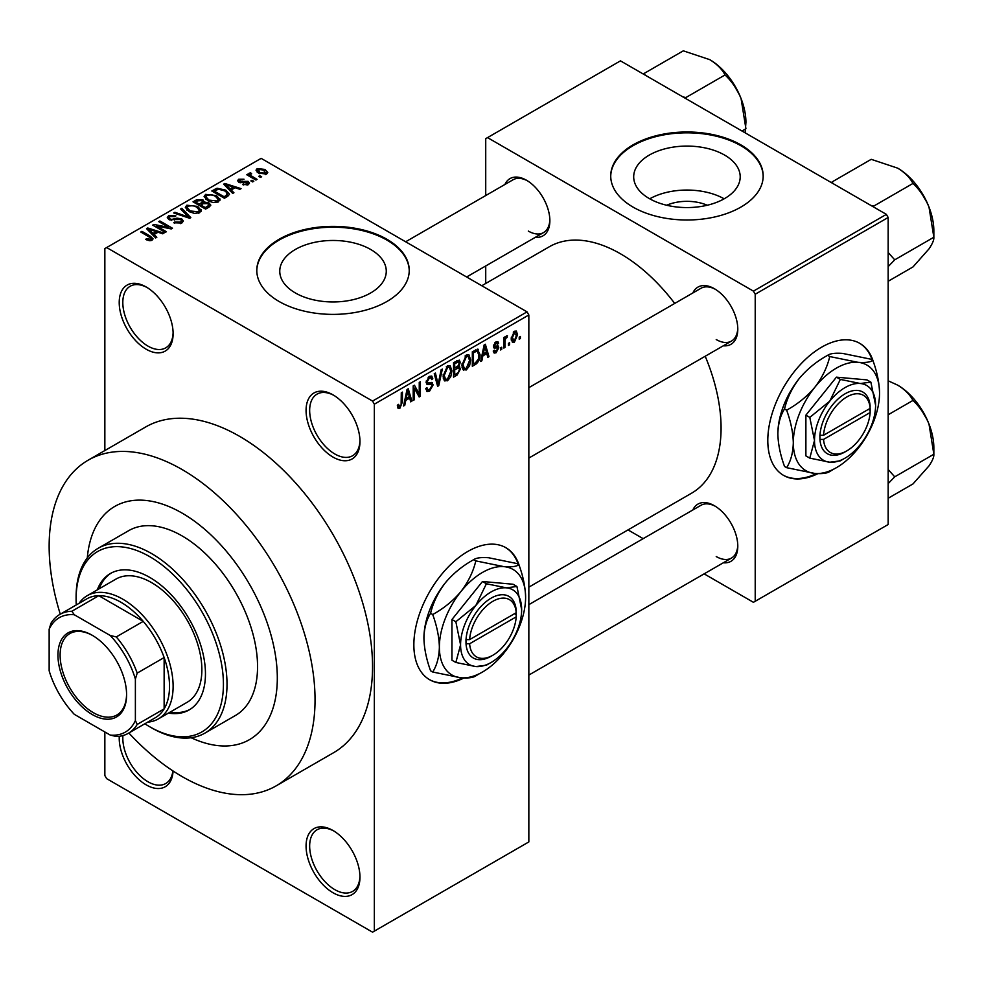 <?xml version="1.0" encoding="UTF-8"?>
<svg xmlns="http://www.w3.org/2000/svg" width="983" height="983" viewBox="0 0 983 983"><rect width="100%" height="100%" fill="white"/><g stroke="black" fill="none" stroke-linecap="round" stroke-linejoin="round"><path stroke-width="1.47" d="M333.016 457.095A38.116 22.007 60 0 1 306.069 410.415A38.116 22.007 60 0 1 333.016 394.859L333.016 394.859A38.116 22.007 60 0 1 359.962 441.527A38.116 22.007 60 0 1 333.016 457.095M333.925 395.399A35.572 20.532 -120 0 0 317.03 394.134A35.572 20.532 -120 0 0 311.574 422.629A35.572 20.532 -120 0 0 334.81 453.974A35.572 20.532 -120 0 0 352.602 455.743A35.572 20.532 -120 0 0 359.95 440.47M333.016 892.748A38.116 22.007 60 0 1 306.069 846.068A38.116 22.007 60 0 1 333.016 830.512L333.016 830.512A38.116 22.007 60 0 1 359.962 877.192A38.116 22.007 60 0 1 333.016 892.748M333.925 831.053A35.572 20.532 -120 0 0 317.03 829.787A35.572 20.532 -120 0 0 311.574 858.294A35.572 20.532 -120 0 0 334.81 889.64A35.572 20.532 -120 0 0 352.602 891.397A35.572 20.532 -120 0 0 359.95 876.123M173.069 771.004A38.116 22.007 60 0 1 146.172 784.876A38.116 22.007 60 0 1 119.275 736.292M122.924 735.567A35.572 20.532 -120 0 0 147.966 781.755A35.572 20.532 -120 0 0 165.746 783.525A35.572 20.532 -120 0 0 172.897 770.893M146.172 349.211A38.116 22.007 60 0 1 119.213 302.543A38.116 22.007 60 0 1 146.172 286.975L146.172 286.975A38.116 22.007 60 0 1 173.119 333.655A38.116 22.007 60 0 1 146.172 349.211M147.081 287.527A35.572 20.532 -120 0 0 130.174 286.25A35.572 20.532 -120 0 0 124.73 314.757A35.572 20.532 -120 0 0 147.966 346.102A35.572 20.532 -120 0 0 165.746 347.859A35.572 20.532 -120 0 0 173.106 332.586M519.393 566.048A76.219 44.014 120 0 0 505.876 547.703A76.219 44.014 120 0 0 467.761 551.488A76.219 44.014 120 0 0 417.959 618.651A76.219 44.014 120 0 0 429.645 679.732A76.219 44.014 120 0 0 463.976 677.987M518.25 564.34A76.219 44.014 120 0 0 505.508 547.506M666.646 205.25A33.741 19.476 180 0 1 707.256 205.25M724.606 155.081A53.254 30.743 0 0 0 666.572 148.421A53.254 30.743 0 0 0 633.691 176.817A53.254 30.743 0 0 0 649.296 198.566A53.254 30.743 0 0 0 707.33 205.226A53.254 30.743 0 0 0 740.199 176.817A53.254 30.743 0 0 0 724.606 155.081M724.164 198.812A53.254 30.743 0 0 0 649.726 198.812M740.85 144.87A76.219 44.002 0 0 0 657.774 135.335A76.219 44.002 0 0 0 610.726 175.994A76.219 44.002 0 0 0 633.052 207.106A76.219 44.002 0 0 0 716.115 216.653A76.219 44.002 0 0 0 763.177 175.994A76.219 44.002 0 0 0 740.85 144.87M763.164 176.412A76.219 44.002 0 0 0 740.85 145.705A76.219 44.002 0 0 0 658.106 136.084A76.219 44.002 0 0 0 610.726 176.412M295.355 292.946A53.254 30.743 180 0 1 279.762 271.21A53.254 30.743 180 0 1 312.631 242.801A53.254 30.743 180 0 1 370.677 249.473A53.254 30.743 180 0 1 386.27 271.21A53.254 30.743 180 0 1 353.401 299.618A53.254 30.743 180 0 1 295.355 292.946M386.909 239.262A76.219 44.002 0 0 0 303.845 229.727A76.219 44.002 0 0 0 256.796 270.386A76.219 44.002 0 0 0 279.111 301.498A76.219 44.002 0 0 0 362.186 311.033A76.219 44.002 0 0 0 409.235 270.386A76.219 44.002 0 0 0 386.909 239.262M409.235 270.792A76.219 44.002 0 0 0 386.909 240.098A76.219 44.002 0 0 0 304.177 230.477A76.219 44.002 0 0 0 256.796 270.792M692.843 292.971A33.029 19.07 60 0 1 714.432 288.744L714.432 288.744A33.029 19.07 60 0 1 737.791 329.194A33.029 19.07 60 0 1 723.328 345.783M715.354 289.297A30.485 17.608 -120 0 0 700.99 288.265L528.842 387.658M504.918 184.472A33.029 19.07 60 0 1 526.507 180.245L526.507 180.245A33.029 19.07 60 0 1 549.866 220.696A33.029 19.07 60 0 1 535.403 237.284M527.429 180.798A30.485 17.608 -120 0 0 513.065 179.766L405.647 241.781M692.843 509.968A33.029 19.07 60 0 1 714.432 505.741L714.432 505.741A33.029 19.07 60 0 1 737.791 546.192A33.029 19.07 60 0 1 723.328 562.78M715.354 506.294A30.485 17.608 -120 0 0 700.99 505.274L528.842 604.656M128.871 732.999A188.023 108.548 -120 0 0 182.101 776.57A188.023 108.548 -120 0 0 276.112 785.884A188.023 108.548 -120 0 0 304.927 635.227A188.023 108.548 -120 0 0 182.101 469.542A188.023 108.548 -120 0 0 88.089 460.228A188.023 108.548 -120 0 0 60.27 614.178M276.112 785.884L333.606 752.695A188.023 108.548 -120 0 0 362.42 602.026A188.023 108.548 -120 0 0 239.594 436.341A188.023 108.548 -120 0 0 145.582 427.027L88.089 460.228M528.842 587.158L691.614 493.183A142.289 82.154 -120 0 0 705.204 356.251M674.719 303.44A142.289 82.154 -120 0 0 620.47 253.786A142.289 82.154 -120 0 0 549.337 246.745L481.781 285.734M873.322 361.707A76.219 44.014 120 0 0 859.806 343.362A76.219 44.014 120 0 0 821.69 347.146A76.219 44.014 120 0 0 771.901 414.31A76.219 44.014 120 0 0 783.586 475.391A76.219 44.014 120 0 0 817.917 473.646M872.191 359.999A76.219 44.014 120 0 0 859.449 343.165M182.101 513.101A134.659 77.743 -120 0 0 114.765 506.429A134.659 77.743 -120 0 0 87.303 557.902A134.659 77.743 -120 0 1 114.765 506.429A134.659 77.743 -120 0 1 182.101 513.101A134.659 77.743 -120 0 1 270.067 631.774A134.659 77.743 -120 0 1 249.424 739.671A134.659 77.743 -120 0 0 270.067 631.774A134.659 77.743 -120 0 0 182.101 513.101M509.575 342.711L509.575 344.787L508.432 345.438L508.432 343.362L509.575 342.711M505.004 341.949L505.004 347.417L503.861 348.08L503.861 337.525L505.004 336.862L505.004 338.545L506.368 335.891L507.449 335.817L505.213 339.663L505.004 341.949L503.861 341.285M501.735 347.232L501.735 349.309L500.593 349.973L500.593 347.896L501.735 347.232M498.799 347.785L496.034 352.786L494.166 353.069L493.245 351.005L494.388 350.157L496.108 351.238L497.656 348.707L497.361 347.921L494.068 348.031L493.405 346.385L495.985 341.875L497.889 341.605L498.627 343.362L497.484 344.21L496.022 343.362L494.547 345.5L494.916 346.163L498.135 345.918L498.799 347.785L495.85 346.077M493.675 350.685L496.108 351.238M497.484 344.21L494.904 342.711M493.601 344.959L494.916 346.163M482.85 355.871L481.867 360.786L480.662 361.474L484.14 344.947L485.344 344.247L488.993 356.657L487.801 357.357L486.806 353.585L482.85 355.871L481.953 355.354M466.286 369.964L463.005 369.571L461.887 365.246L466.298 355.06L468.916 354.826L470.697 359.975L469.567 365.848L466.286 369.964L462.096 367.544M463.718 370.21L463.005 369.571M447.511 380.802L444.23 380.421L443.1 376.096L447.511 365.897L450.128 365.664L451.922 370.824L450.779 376.698L447.511 380.802L443.321 378.381M444.943 381.048L444.23 380.421M399.835 408.326L398.054 408.338L397.365 405.229L398.508 404.382L399.897 406.593L401.125 404.787L401.285 392.782L402.428 392.119L402.428 401.973L399.835 408.326L397.501 406.974M397.378 405.684L399.897 406.593M372.545 401.076L527.048 311.869L528.842 314.978L528.842 841.927L374.339 931.122L374.339 404.185L372.545 401.076L106.643 247.556L104.849 248.601L104.849 450.558M528.842 314.978L374.339 404.185M405.758 400.376L404.775 405.291L403.571 405.979L407.048 389.452L408.252 388.752L411.902 401.175L410.71 401.863L409.714 398.09L405.758 400.376L404.861 399.86M414.347 388.138L414.347 399.762L413.204 400.413L413.204 385.889L414.433 385.189L419.25 394.048L419.25 382.412L420.392 381.748L420.392 396.272L419.163 396.972L414.347 388.138L413.204 387.474M431.402 382.436L433.134 384.894L429.571 391.16L426.978 391.504L425.786 388.445L426.929 387.597L427.752 389.624L429.669 389.403L431.992 385.582L431.476 384.292L427.027 384.476L426.118 382.24L429.362 376.378L431.746 376.059L432.803 378.725L431.66 379.573L430.972 377.804L429.399 378.05L427.261 381.625L427.703 382.952L426.118 382.043L427.617 382.891L432.262 382.633M442.338 369.08L438.75 385.68L437.632 386.319L434.24 373.749L435.42 373.073L438.111 384.341L441.134 369.768L442.338 369.08M458.238 365.701L460.572 368.809L457.095 375.076L453.556 377.128L453.556 362.604L459.319 360.134L460.253 362.383L459.012 366.143L459.675 366.29M477.345 349.137L480.011 354.507C480.306 358.463 478.868 361.744 475.686 364.349L472.331 366.278L472.331 351.754L478.389 349.321M517.574 334.773L514.392 342.195L512.462 342.379L511.209 338.557L514.392 331.246L516.345 331.074L517.574 334.773L516.321 334.048M520.351 336.481L520.351 338.557L519.208 339.221L519.208 337.144L520.351 336.481M104.849 731.966L104.849 775.538L106.643 778.647L372.545 932.167L374.339 931.122M261.638 176.743L260.495 177.407L258.701 176.362L259.844 175.711L261.638 176.743M253.798 181.265L252.656 181.929L250.862 180.897L252.004 180.233L253.798 181.265M233.929 192.742L232.725 193.43L223.632 184.165L224.837 183.477L241.056 188.625L239.864 189.314L235.121 187.716L231.165 190.002L233.929 192.742M219.873 200.483L219.873 198.824L218.521 201.822L213.262 202.584L207.831 200.741L204.095 196.526L205.631 194.376L216.493 195.568L220.045 199.696M201.097 211.333L201.097 209.674L199.733 212.672L194.487 213.422L189.043 211.591L185.32 207.376L186.844 205.214L197.706 206.405L201.257 210.534M181.806 223.03L173.77 222.76L174.753 222.011L180.43 222.121L181.548 220.77L180.602 219.541L168.879 219.565L167.282 217.526L168.695 215.695L175.896 215.879L174.913 216.629L170.194 216.53L169.162 217.759L170.071 218.926L171.718 219.455L176.989 218.14L181.72 218.865L183.379 221.04L181.806 223.03M156.838 237.247L155.646 237.947L146.541 228.67L147.745 227.982L163.964 233.131L162.773 233.819L158.03 232.234L154.073 234.507L156.838 237.247M527.048 311.869L261.146 158.361L106.643 247.556M149.391 240.712L145.681 239.361L146.651 238.599L150.657 239.311L150.94 238.058L140.778 232L141.921 231.337L150.46 236.276L153.078 238.869L152.07 240.196L149.391 240.712M150.657 240.7L150.94 238.058M166.422 231.718L165.279 232.381L152.697 225.119L153.926 224.419L168.83 227.454L158.742 221.63L159.885 220.966L172.467 228.228L171.239 228.941L156.358 225.906L166.422 231.718M190.813 217.636L189.694 218.287L173.733 212.979L174.913 212.291L188.711 217.145L180.626 208.998L181.83 208.298L190.813 217.636M209.158 207.044L205.619 209.084L193.037 201.822L196.6 199.782L202.903 199.782L204.304 202.019L208.949 202.903L210.829 205.164L209.158 207.044M204.353 201.65L204.304 203.174M227.749 196.305L224.407 198.247L211.824 190.985L217.071 188.22L225.721 190.137L229.506 194.229L227.749 196.305M248.257 184.657L242.531 184.571L247.028 183.858L247.151 182.15L238.771 182.211L237.567 180.663L238.734 179.213L244.005 179.201L240.085 179.95L239.729 181.437L248.072 181.351L249.473 183.121L248.257 184.657M247.028 185.16L247.151 182.15M240.085 179.95L239.729 182.629M257.067 179.385L255.924 180.049L246.782 174.765L247.925 174.102L249.375 174.949L249.117 173.217L250.702 172.873L251.673 173.819L250.69 174.2L250.677 175.441L257.067 179.385M248.748 173.77L249.117 174.593M250.69 174.2L250.677 177.014M266.626 174.052L258.701 173.155L256.01 170.182L257.153 168.584L264.98 169.432L267.769 172.455L266.626 174.052M191.132 737.729A134.659 77.743 -120 0 0 249.424 739.671A134.659 77.743 -120 0 1 191.132 737.729M886.371 214.368L888.165 217.476L755.214 294.236L753.42 291.128L886.371 214.368L620.47 60.86L485.725 138.652L485.725 195.556M485.725 265.963L485.725 283.46M755.214 294.236L755.214 601.277L753.42 602.309L704.147 573.863M643.165 538.659L628.014 529.911M755.214 601.277L888.165 524.517L888.165 217.476M753.42 291.128L487.519 137.608M783.23 475.182A76.219 44.014 120 0 0 816.492 473.573M716.238 339.565A30.485 17.608 -120 0 0 731.475 341.076A30.485 17.608 -120 0 0 737.778 328.125M528.301 231.066A30.485 17.608 -120 0 0 543.55 232.578A30.485 17.608 -120 0 0 549.853 219.627M716.238 556.562A30.485 17.608 -120 0 0 731.475 558.074A30.485 17.608 -120 0 0 737.778 545.123M429.288 679.523A76.219 44.014 120 0 0 462.563 677.914M146.651 239.877L146.651 238.599M141.921 232.664L141.921 231.337M147.745 229.899L147.745 227.982M154.073 236.35L154.073 234.507M150.399 230.71L152.992 233.438L156.174 231.607L148.544 229.039L150.399 230.71L150.399 232.602M152.992 235.244L152.992 233.438M148.544 230.71L148.544 229.039M156.174 233.303L156.174 231.607M153.926 225.82L153.926 224.419M168.83 228.449L168.83 227.454M159.885 222.293L159.885 220.966M156.358 227.233L156.358 225.906M174.753 223.239L174.753 222.011M180.43 223.62L180.43 222.121M168.695 219.455L168.695 215.695M170.071 220.094L170.071 218.926M171.718 220.401L171.718 219.455M176.989 219.332L176.989 218.14M181.72 223.067L181.72 218.865M174.913 213.372L174.913 212.291M188.711 217.956L188.711 217.145M181.83 210.215L181.83 208.298M186.844 210.055L186.844 205.214M197.706 207.806L197.706 206.405M188.318 206.061L187.163 207.696L190.211 210.94L198.259 211.824L199.389 210.215L196.526 207.044L193.196 205.68L188.318 206.061M190.211 212.193L190.211 210.94M198.259 213.274L198.259 211.824M196.6 201.478L196.6 199.782M202.903 203.862L202.903 199.782M208.74 207.29L208.949 202.903M195.654 203.334L195.654 202.019L199.414 204.181L202.879 201.613L202.879 203.886M199.414 205.508L199.414 204.181M202.633 204.022L201.97 200.569L197.644 200.864L195.654 202.019M200.876 205.029L205.287 207.585L208.74 205.41L207.818 203.567L203.137 203.727L200.876 205.029L200.876 206.356M205.287 208.9L205.287 207.585M207.72 207.88L207.72 206.184M205.631 199.217L205.631 194.376M216.493 196.969L216.493 195.568M207.106 195.224L205.951 196.846L208.986 200.102L217.046 200.987L218.165 199.365L215.314 196.207L211.984 194.843L207.106 195.224M208.986 201.343L208.986 200.102M217.046 202.437L217.046 200.987M217.071 189.67L217.071 188.22M225.721 191.525L225.721 190.137M214.441 191.169L224.075 196.735L226.127 195.543L227.171 192.828L224.554 190.788L218.349 189.203L214.441 191.169L214.441 192.496M224.075 198.05L224.075 196.735M227.638 196.379L227.171 192.828M226.127 197.239L226.127 195.543M224.837 185.394L224.837 183.477M231.165 191.832L231.165 190.002M227.478 186.205L230.071 188.933L233.254 187.089L225.623 184.521L227.478 186.205L227.478 188.085M230.071 190.727L230.071 188.933M225.623 186.205L225.623 184.521M233.254 188.797L233.254 187.089M243.514 184.951L243.514 183.821M238.734 182.187L238.734 179.213M240.847 182.826L240.847 181.671M248.072 184.767L248.072 181.351M252.004 181.548L252.004 180.233M247.925 175.429L247.925 174.102M249.375 176.264L249.375 174.949M250.702 174.2L250.702 172.873M252.324 177.972L252.324 176.645M259.844 177.026L259.844 175.711M257.153 172.099L257.153 168.584M264.98 170.845L264.98 169.432M265.349 174.556L263.923 170.145L258.431 169.359L257.792 172.59M258.431 169.359L259.844 172.492L265.349 173.291L265.975 172.344L265.975 174.36M259.844 173.758L259.844 172.492M403.829 404.75L404.775 405.291M410.28 400.228L411.902 401.175M408.24 397.243L409.714 398.09M407.208 393.618L406.151 398.459L409.333 396.628L407.736 390.57L407.208 393.618L406.286 393.089M405.266 397.955L406.151 398.459M406.913 390.091L407.736 390.57M413.204 399.098L414.347 399.762M416.804 392.635L419.25 394.048M418.045 394.908L420.392 396.272M425.811 388.985L429.571 391.16M429.067 376.563L432.803 378.725M428.133 377.325L429.399 378.05M426.217 381.023L427.261 381.625M429.51 382.805L433.134 384.894M437.214 384.795L438.75 385.68M436.907 383.64L438.111 384.341M450.706 370.124L451.922 370.824M449.882 376.182L450.779 376.698M447.523 367.593L444.242 375.457L445.569 379.278L447.498 379.106L450.779 371.439L449.489 367.445L446.27 366.868M443.136 374.818L444.242 375.457M457.083 360.564L460.253 362.383M456.911 366.696L460.572 368.809M454.699 363.636L454.699 367.974L458.041 365.909L459.11 363.292L458.594 361.904L454.699 363.636L453.556 362.985M453.556 367.323L454.699 367.974M454.699 369.682L454.699 374.769L458.299 372.508L459.43 369.473L458.84 367.9L454.699 369.682L453.556 369.018M453.556 374.105L454.699 374.769M455.485 367.519L456.948 368.379M469.481 359.274L470.697 359.975M468.67 365.332L469.567 365.848M466.311 356.743L463.03 364.607L464.345 368.428L466.286 368.269L469.555 360.589L468.277 356.608L465.045 356.018M461.924 363.968L463.03 364.607M474.211 363.501L475.686 364.349M478.819 353.819L480.011 354.507M473.474 352.799L473.474 363.919L475.539 362.739L478.414 358.955L478.868 355.146L477.136 350.98L473.474 352.799L472.331 352.135M472.331 363.268L473.474 363.919M474.027 350.784L475.502 351.631M475.416 349.985L477.689 351.115L475.563 349.899M480.92 360.233L481.867 360.786M487.371 355.723L488.993 356.657M485.332 352.737L486.806 353.585M484.3 349.112L483.231 353.954L486.413 352.111L484.828 346.053L484.3 349.112L483.378 348.572M482.358 353.438L483.231 353.954M484.005 345.586L484.828 346.053M493.269 351.189L496.034 352.786M493.454 345.66L497.361 347.921M496.022 341.863L498.627 343.362M500.593 348.646L501.735 349.309M503.861 346.766L505.004 347.417M503.861 337.882L505.004 338.545M505.655 336.678L507.117 337.525M505.397 337.28L506.294 337.808M503.861 338.877L505.213 339.663M508.432 344.124L509.575 344.787M511.357 340.437L514.392 342.195M513.802 331.664L515.571 332.684L514.355 332.782L512.352 337.894L514.416 340.659L516.431 335.535L513.286 332.156M511.258 337.267L512.352 337.894M511.246 339.614L514.416 340.659M519.208 337.894L520.351 338.557M168.425 713.093A78.763 45.476 -120 0 0 189.141 709.935A78.763 45.476 -120 0 0 201.22 646.826A78.763 45.476 -120 0 0 149.76 577.414A78.763 45.476 -120 0 0 110.379 573.519A78.763 45.476 -120 0 0 97.292 589.874M170.231 712.061A78.763 45.476 -120 0 0 190.026 709.407M144.857 723.771A104.173 60.147 -120 0 0 149.76 726.781A104.173 60.147 -120 0 0 223.424 684.254A104.173 60.147 -120 0 0 149.76 556.673A104.173 60.147 -120 0 0 76.096 599.2A104.173 60.147 -120 0 0 76.256 604.95M151.554 727.825L149.76 726.781L151.554 727.825A106.717 61.61 60 0 0 204.919 733.109L235.453 715.477A106.717 61.61 -120 0 0 251.808 629.956A106.717 61.61 -120 0 0 182.101 535.919A106.717 61.61 -120 0 0 128.748 530.636L98.202 548.268A106.717 61.61 60 0 1 151.554 553.552A106.717 61.61 60 0 1 221.273 647.588A106.717 61.61 60 0 1 204.919 733.109M76.096 599.2L76.096 597.123A106.717 61.61 60 0 1 98.202 548.268M79.095 603.316A71.145 41.077 60 0 1 87.241 595.673L115.982 579.073A71.145 41.077 60 0 1 151.554 582.6A71.145 41.077 60 0 1 198.038 645.29A71.145 41.077 60 0 1 187.126 702.304L158.386 718.892A71.145 41.077 60 0 1 147.696 722.136M111.288 573.015A78.763 45.476 -120 0 0 99.086 588.842M870.877 205.422L873.85 206.025L912.974 183.44C919.719 189.793 925.064 197.694 929.009 207.118A51.141 29.527 -120 0 1 933.85 230.784L933.85 237.247C934.096 239.852 932.486 243.723 929.009 248.871L912.974 266.946L888.165 281.273M888.165 266.602L894.727 259.831L933.85 237.247L929.009 207.118A51.141 29.527 -120 0 0 897.688 168.154C904.851 172.553 909.939 177.64 912.974 183.44M894.727 259.831L888.165 252.508M833.154 183.637L832.097 181.916L871.221 159.332L897.688 168.154M832.097 181.916L831.397 182.629M57.948 655.108A48.523 28.015 60 0 1 92.267 635.301A48.523 28.015 60 0 1 126.586 694.735A48.523 28.015 60 0 1 92.267 714.543A48.523 28.015 60 0 1 57.948 655.108M92.807 635.608A47 27.143 -120 0 0 69.842 633.593A47 27.143 -120 0 0 60.11 655.108A47 27.143 -120 0 0 80.631 702.415A47 27.143 -120 0 0 116.854 714.997A47 27.143 -120 0 0 126.586 694.096M87.241 595.673A71.145 41.077 60 0 1 142.068 614.731A71.145 41.077 60 0 1 173.119 686.331A71.145 41.077 60 0 1 158.386 718.892M135.384 720.564L137.19 724.434A68.601 39.603 60 0 1 128.368 733.293L155.314 717.737A68.601 39.603 -120 0 0 164.136 708.878A68.601 39.603 -120 0 0 169.518 686.331A68.601 39.603 -120 0 0 164.136 657.553A68.601 39.603 -120 0 0 143.235 621.367L98.792 595.698A68.601 39.603 -120 0 0 86.713 598.917L59.766 614.473A68.601 39.603 60 0 1 71.845 611.266L74.303 614.756A66.058 38.14 -120 0 0 49.15 629.28L49.15 670.775A66.058 38.14 -120 0 0 74.303 714.334L110.231 735.075A66.058 38.14 -120 0 0 135.384 720.564L135.384 679.069A66.058 38.14 -120 0 0 110.231 635.497L74.303 614.756M110.231 635.497L116.289 636.923L143.235 621.367A68.601 39.603 -120 0 0 98.792 595.698L71.845 611.266M137.19 724.434L164.136 708.878L164.136 657.553L137.19 673.109L135.384 679.069M49.15 629.28L50.944 623.32A68.601 39.603 60 0 1 59.766 614.473M128.368 733.293A68.601 39.603 60 0 1 116.289 736.5L110.231 735.075M116.289 636.923A68.601 39.603 60 0 1 137.19 673.109M888.165 483.599L894.727 476.829L888.165 469.505M888.165 498.27L912.974 483.943L929.009 465.868C932.486 460.72 934.096 456.849 933.85 454.244L894.727 476.829M929.009 424.115L933.85 454.244L933.85 447.781A51.141 29.527 -120 0 0 929.009 424.115A51.141 29.527 -120 0 0 897.688 385.152C904.851 389.551 909.939 394.65 912.974 400.437C919.719 406.802 925.064 414.691 929.009 424.115M888.165 414.765L912.974 400.437M888.165 380.802L897.688 385.152M682.952 96.924L685.925 97.526L725.049 74.941C731.794 81.294 737.139 89.195 741.084 98.619A51.141 29.527 -120 0 1 745.925 122.285L745.175 132.852M741.993 131.022L745.925 128.748L741.084 98.619A51.141 29.527 -120 0 0 709.763 59.656C716.926 64.055 722.014 69.154 725.049 74.941M645.217 75.138L644.172 73.418L683.296 50.833L709.763 59.656M644.172 73.418L643.472 74.13M516.198 612.728L469.628 639.614L465.967 639.65L466.028 643.767A35.572 20.532 120 0 0 491.119 656.251L492.913 655.206A33.029 19.07 120 0 0 516.198 616.869L516.198 612.728A33.029 19.07 120 0 0 492.913 601.277A33.029 19.07 120 0 0 469.628 639.614M516.21 610.64A35.572 20.532 120 0 0 491.119 598.156A35.572 20.532 120 0 0 466.028 639.614L465.967 639.65M521.654 609.571A43.191 24.944 120 0 0 506.392 587.846A43.191 24.944 120 0 0 475.846 605.479A43.191 24.944 120 0 0 460.572 644.836A43.191 24.944 120 0 0 475.846 666.56A43.191 24.944 120 0 0 506.392 648.927A43.191 24.944 120 0 0 521.654 609.571L516.935 586.482L506.392 587.846L486.388 583.755L475.846 605.479L455.854 621.748L460.572 644.836L455.854 662.468L475.846 666.56L486.388 665.196L489.337 663.439M455.854 662.468L451.947 660.22L451.947 619.499L482.493 581.506L513.04 584.234L516.935 586.482M486.388 583.755L482.493 581.506M455.854 621.748L451.947 619.499M475.821 560.888C473.278 571.639 468.313 581.862 460.929 591.557A60.983 35.204 120 0 0 439.376 647.121A60.983 35.204 120 0 0 460.929 677.791A60.983 35.204 120 0 0 504.058 652.896A60.983 35.204 120 0 0 525.61 597.332A60.983 35.204 120 0 0 504.058 566.663A60.983 35.204 120 0 0 460.929 591.557C453.102 600.822 443.702 608.489 432.704 614.522L430.591 613.306C433.134 602.542 438.099 592.319 445.483 582.636C453.31 573.359 462.723 565.704 473.708 559.659C476.251 557.852 481.215 557.214 488.6 557.742L516.837 563.517L518.938 564.734C516.394 566.54 511.43 567.179 504.058 566.663L475.821 560.888L473.708 559.659M432.704 614.522C436.882 625.962 439.106 636.824 439.376 647.121C439.106 657.135 436.882 665.43 432.704 672.016L460.929 677.791C468.252 678.319 473.216 677.68 475.821 675.862L479.974 673.38M432.704 672.016L430.591 670.799C426.413 659.36 424.189 648.497 423.919 638.2C424.189 628.186 426.413 619.892 430.591 613.306M525.61 597.332C525.34 587.011 523.116 576.149 518.938 564.734M445.483 582.636A60.983 35.204 120 0 0 423.919 638.2M466.028 643.767L469.628 643.754L516.198 616.869M469.628 643.754A33.029 19.07 120 0 0 492.913 655.206M514.478 613.724L516.272 614.756M870.139 408.375L823.557 435.272L819.896 435.309L819.957 439.426A35.572 20.532 120 0 0 845.048 451.91L846.842 450.865A33.029 19.07 120 0 0 870.139 412.528L870.139 408.375A33.029 19.07 120 0 0 846.842 396.935A33.029 19.07 120 0 0 823.557 435.272M870.139 406.298A35.572 20.532 120 0 0 845.048 393.814A35.572 20.532 120 0 0 819.957 435.272L819.896 435.309M875.595 405.229A43.191 24.944 120 0 0 860.322 383.505A43.191 24.944 120 0 0 829.775 401.138A43.191 24.944 120 0 0 814.502 440.495A43.191 24.944 120 0 0 829.775 462.219A43.191 24.944 120 0 0 860.322 444.586A43.191 24.944 120 0 0 875.595 405.229L870.864 382.141L860.322 383.505L840.33 379.413L829.775 401.138L809.783 417.406L814.502 440.495L809.783 458.127L829.775 462.219L840.33 460.855L843.267 459.098M809.783 458.127L805.888 455.879L805.888 415.158L836.422 377.165L866.969 379.893L870.864 382.141M840.33 379.413L836.422 377.165M809.783 417.406L805.888 415.158M829.75 356.546C827.207 367.298 822.255 377.521 814.87 387.216A60.983 35.204 120 0 0 793.306 442.78A60.983 35.204 120 0 0 814.87 473.45A60.983 35.204 120 0 0 857.987 448.555A60.983 35.204 120 0 0 879.539 392.991A60.983 35.204 120 0 0 857.987 362.322A60.983 35.204 120 0 0 814.87 387.216C807.043 396.481 797.631 404.136 786.633 410.181L784.532 408.965C787.076 398.201 792.028 387.978 799.412 378.295C807.24 369.018 816.652 361.363 827.649 355.318C830.193 353.511 835.157 352.872 842.529 353.401L870.766 359.176L872.879 360.392C870.336 362.199 865.372 362.838 857.987 362.322L829.75 356.546L827.649 355.318M786.633 410.181C790.824 421.621 793.048 432.483 793.306 442.78C793.035 452.794 790.811 461.088 786.633 467.675L814.87 473.45C822.181 473.978 827.145 473.339 829.75 471.521L833.903 469.038M786.633 467.675L784.532 466.458C780.342 455.018 778.118 444.156 777.86 433.859C778.118 423.845 780.342 415.551 784.532 408.965M879.539 392.991C879.281 382.67 877.057 371.807 872.879 360.392M799.412 378.295A60.983 35.204 120 0 0 777.86 433.859M819.957 439.426L823.557 439.413L870.139 412.528M823.557 439.413A33.029 19.07 120 0 0 846.842 450.865M868.407 409.383L870.201 410.415M150.46 237.653L150.46 236.276M174.36 220.094L174.36 218.902M186.279 217.145L186.279 216.272M201.564 204.648L201.564 202.94M215.031 190.825L215.031 189.129M242.678 182.654L242.678 181.216M401.285 401.31L402.428 401.973M426.131 382.731L429.141 384.476M436.341 381.539L437.668 382.313M455.62 374.228L457.095 375.076M455.215 361.646L456.69 362.494M493.405 346.348L496.231 347.982M151.173 238.574L151.173 240.577M181.548 220.77L181.548 223.166M169.162 217.759L169.162 219.713M187.163 207.696L187.163 210.325M199.389 210.215L199.389 212.856M205.951 196.846L205.951 199.488M218.165 199.365L218.165 202.019M247.777 182.961L247.777 184.902M239.287 180.847L239.287 182.469M250.309 174.777L250.309 176.805M427.752 389.624L425.786 388.482M431.476 384.292L429.079 382.915M430.972 377.804L428.957 376.636M449.489 367.445L447.179 366.118M445.569 379.278L443.235 377.927M458.594 361.904L456.69 360.798M458.84 367.9L456.825 366.745M468.277 356.608L465.954 355.268M464.345 368.428L462.01 367.089M497.042 343.202L495.42 342.256M918.282 187.483L927.411 203.297M528.842 458.066L731.475 341.076M731.475 558.074L528.842 675.063M543.55 232.578L466.63 276.985M918.282 404.48L927.411 420.294M730.357 78.984L739.486 94.798"/></g></svg>
